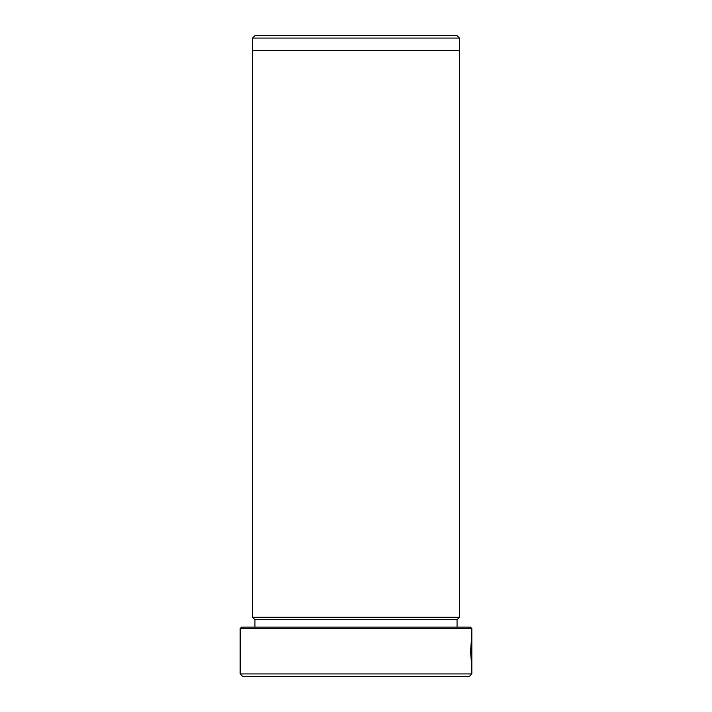 <?xml version="1.0" encoding="UTF-8"?>
<svg xmlns="http://www.w3.org/2000/svg" width="712" height="712" viewBox="0 0 712 712"><rect width="100%" height="100%" fill="white"/><g stroke="black" fill="none" stroke-linecap="round" stroke-linejoin="round"><path stroke-width="1.07" d="M471.834 637.658L471.033 651.284L471.727 663.904L471.825 644.467L471.825 668.221L470.57 651.284L471.834 634.259L471.834 673.935L469.368 676.4L242.632 676.4L240.167 673.935L471.834 673.935M240.167 628.589L241.644 627.112L470.356 627.112L471.834 628.589L240.167 628.589L240.167 673.935M255.047 35.6L456.953 35.6L459.418 38.065L252.582 38.065L255.047 35.6M459.418 50.392L459.418 38.065M252.582 50.392L252.582 38.065M457.051 619.716L254.949 619.716L252.484 617.251L459.516 617.251L457.051 619.716L457.051 627.112M254.949 619.716L254.949 627.112M471.834 628.589L471.834 634.259M252.484 617.251L252.484 50.392L459.516 50.392L459.516 617.251M471.335 664.465L471.335 663.904M471.273 663.904L471.727 663.904"/></g></svg>
